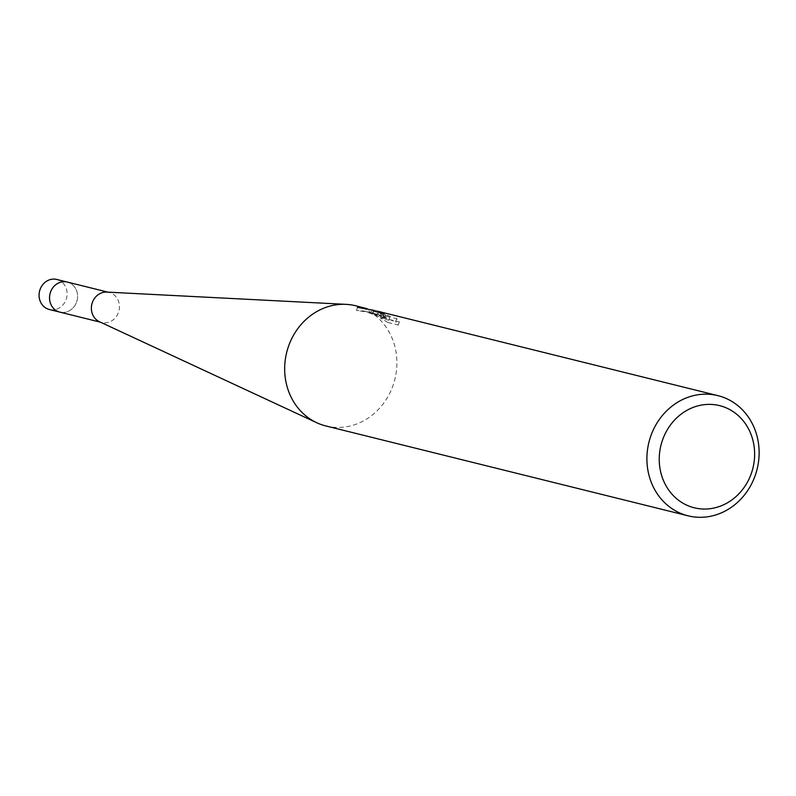<?xml version="1.0" encoding="UTF-8"?>
<svg xmlns="http://www.w3.org/2000/svg" width="796" height="796" viewBox="0 0 796 796"><rect width="100%" height="100%" fill="white"/><g stroke="black" fill="none" stroke-linecap="round" stroke-linejoin="round"><path stroke-width="0.6" stroke-dasharray="3.98 2.98" d="M106.744 292.092A15.482 13.94 -76.1 0 1 109.132 292.45A15.482 13.94 -76.1 0 1 118.425 312.48A15.482 13.94 -76.1 0 1 101.679 322.489A15.482 13.94 -76.1 0 1 99.401 321.693M67.282 282.063A15.482 13.94 -76.1 0 1 76.585 302.102A15.482 13.94 -76.1 0 1 59.829 312.112A15.482 13.94 -76.1 0 0 76.854 301.276A15.482 13.94 -76.1 0 0 68.764 282.53M355.693 305.773A61.909 55.74 -76.1 0 1 361.633 307.644A61.909 55.74 -76.1 0 1 392.886 385.901A61.909 55.74 -76.1 0 1 325.882 425.96M376.687 311.107L385.941 315.097L370.458 309.435M367.026 308.669L389.831 317.226L381.473 315.156L389.015 319.415L399.333 321.972L396.707 318.619L393.473 317.902L378.299 311.385M357.573 307.395L356.479 310.45L369.782 312.46L384.886 318.032L373.364 313.355L370.777 313.037L372.329 313.624A58.814 52.954 -76.1 0 1 378.219 314.569L377.244 314.311L378.279 311.415M378.219 314.569L379.264 311.634M396.707 318.639L395.642 321.604L398.239 325.027L387.921 322.47L389.015 319.415M398.239 325.037L399.333 321.972M395.652 321.584L396.707 318.619M372.329 313.624L373.404 310.629M384.886 318.032L385.941 315.097M383.692 315.942C362.628 308.46 398.935 324.161 395.284 320.947M387.921 322.47L380.408 318.121L388.766 320.201L363.852 310.987L356.489 310.45M380.408 318.121L381.473 315.156M388.766 320.201L389.831 317.226M372.627 314.141L373.662 311.226M56.824 279.466A15.482 13.94 -76.1 0 1 58.307 279.933A15.482 13.94 -76.1 0 1 66.396 298.679A15.482 13.94 -76.1 0 1 49.372 309.515M107.957 292.152L109.132 292.45M371.841 310.062L370.777 313.037M363.852 310.987L369.782 312.46M373.374 313.345L377.254 314.311M100.505 322.201L101.679 322.489"/><path stroke-width="1.19" d="M688.102 515.828A61.909 55.74 -76.1 0 1 682.172 513.957A61.909 55.74 -76.1 0 1 649.835 438.974A61.909 55.74 -76.1 0 1 717.922 395.642A61.909 55.74 -76.1 0 1 723.862 397.512A61.909 55.74 -76.1 0 1 756.2 472.486A61.909 55.74 -76.1 0 1 688.102 515.828L325.882 425.96A61.909 55.74 -76.1 0 1 319.942 424.089A61.909 55.74 -76.1 0 1 316.778 422.746L99.401 321.693A15.482 13.94 -76.1 0 1 92.376 302.46A15.482 13.94 -76.1 0 1 106.744 292.092L346.151 304.361A61.909 55.74 -76.1 0 1 355.693 305.773L367.026 308.669M100.505 322.201L59.829 312.112A15.482 13.94 -76.1 0 1 58.347 311.644A15.482 13.94 -76.1 0 1 50.257 292.898A15.482 13.94 -76.1 0 1 67.282 282.063L56.824 279.466A15.482 13.94 -76.1 0 0 39.8 290.301A15.482 13.94 -76.1 0 0 47.889 309.047A15.482 13.94 -76.1 0 0 49.372 309.515L59.829 312.112A15.482 13.94 -76.1 0 1 50.536 292.082A15.482 13.94 -76.1 0 1 67.282 282.063A15.482 13.94 -76.1 0 1 68.764 282.53M316.778 422.746A61.909 55.74 -76.1 0 1 288.679 345.832A61.909 55.74 -76.1 0 1 346.151 304.361M724.659 407.224A52.626 47.382 -76.1 0 1 751.225 473.739A52.626 47.382 -76.1 0 1 689.217 506.196A52.626 47.382 -76.1 0 1 662.65 439.681A52.626 47.382 -76.1 0 1 724.659 407.224M378.279 311.415L379.264 311.634A61.909 55.74 103.9 0 0 373.404 310.629L376.687 311.107M357.583 307.395L364.638 307.992M374.21 310.37L357.573 307.395M67.282 282.063L107.957 292.152M378.299 311.385L717.922 395.642"/></g></svg>
